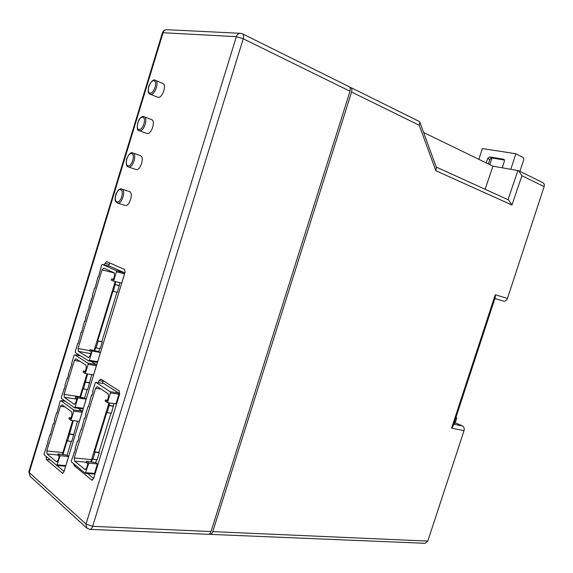 <?xml version="1.0" encoding="UTF-8"?>
<svg xmlns="http://www.w3.org/2000/svg" width="573" height="573" viewBox="0 0 573 573"><rect width="100%" height="100%" fill="white"/><g stroke="black" fill="none" stroke-linecap="round" stroke-linejoin="round"><path stroke-width="0.86" d="M454.031 423.239L454.991 423.44L456.788 417.953L455.822 417.774M455.227 422.738L462.44 425.968C464.03 426.921 464.56 428.489 464.037 430.681L451.581 428.16L495.265 294.751L507.442 298.433L544.128 186.64L521.917 175.732L511.976 205.019L435.888 170.747L419.207 125.258L351.586 92.024L212.762 531.615L427.802 541.084L464.037 430.681M427.802 541.084L425.016 543.297L210.126 534.373M72.685 420.575L62.335 454.418L67.041 455.263L71.296 441.368M73.315 420.661L67.6 440.959L67.199 440.644L62.858 454.847M71.073 417.882L69.233 417.645L68.882 418.799L70.973 420.36L79.332 421.42L82.132 412.266L81.982 411.07L78.1 408.284M70.973 420.36L73.788 411.149L73.645 409.953L60.795 400.613L60.129 401.2L56.971 413.112L56.584 412.818L54.328 420.238L54.707 420.532L53.618 424.099L53.239 423.805L50.302 434.979L49.923 434.678L47.666 442.077L48.046 442.385L44.142 453.644L44.264 454.84L56.813 465.469L60.165 455.693L58.124 454.002L57.773 455.148L59.291 456.409L58.074 460.398L56.383 461.781L57.121 461.845M88.829 360.954L96.98 362.401L97.611 361.742L100.433 352.531L98.8 351.55L94.688 350.798L95.662 347.618L96.085 347.861L98.148 341.107L97.732 340.863L112.917 291.227L117.408 292.395L119.886 282.668M96.085 347.861L100.189 348.628L102.252 341.895L101.829 341.651L116.942 292.287M98.8 351.55L99.716 348.542M113.44 279.338L111.649 278.893L111.291 280.068L113.554 281.121L121.698 283.105L124.542 273.815L124.362 272.705L110.267 266.445M109.808 262.964L108.519 265.994M56.985 465.484L64.04 471.479M91.057 361.362L96.221 364.578L96.379 365.746L93.564 374.943L85.284 373.575L83.135 372.185L83.486 371.025L85.305 371.333M91.73 374.642L87.64 389.597L83.508 388.967L87.605 373.961M87.168 389.525L84.568 398.02L86.158 399.116L83.35 408.284L82.756 408.921L74.562 407.768M67.6 440.959L71.775 441.418L77.477 421.184M65.114 466.164L65.788 465.62L68.581 456.516L67.041 455.263M62.335 454.418L58.124 454.002M349.702 87.211L350.59 87.418C351.865 88.221 352.194 89.753 351.586 92.024M423.605 132.485L492.938 166.177L518.622 170.682L521.917 175.732M117.565 203.086L125.05 205.385C129.398 207.24 133.896 192.736 129.348 191.525L129.254 191.497M128.395 166.936L135.994 169.522C140.335 171.105 144.897 156.923 140.457 155.648L140.378 155.62M139.21 130.63L146.982 133.509C151.315 134.834 155.935 120.953 151.601 119.621L144.138 116.742C142.584 115.846 140.714 117.093 138.523 120.48C136.61 127.442 136.84 130.83 139.21 130.63L139.504 130.723C143.809 132.026 148.45 118.059 144.138 116.742M150.155 94.208L158.019 97.353C162.338 98.42 167.022 84.833 162.796 83.443L155.39 80.327C153.722 79.017 151.53 80.879 148.83 85.929C147.698 90.971 148.142 93.736 150.155 94.208L150.592 94.33C154.889 95.383 159.588 81.703 155.39 80.327M73.659 463.779L74.225 465.648L91.716 480.067L93.564 478.656L119.635 394.052L119.177 390.929L100.776 379.118L98.964 380.687L98.327 382.743M62.65 473.334L46.37 459.596L46.127 456.43M63.059 400.899L63.388 399.839M76.997 355.224L77.398 353.906M104.522 264.977L105.009 263.372L109.006 264.389M62.557 473.327L63.94 471.808L125.057 272.275L124.606 269.482L106.7 261.603L105.009 263.372M86.981 373.854L79.883 397.039L80.428 397.418L83.099 388.687L83.508 388.967M80.428 397.418L84.568 398.02M507.442 298.433C506.561 300.524 505.214 301.412 503.402 301.097L494.871 298.547M518.622 170.682L542.932 182.73C544.221 183.51 544.622 184.814 544.128 186.64M209.131 534.1L209.876 534.365C211.136 534.401 212.096 533.484 212.762 531.615M166.987 29.703L166.772 29.696C164.988 29.775 163.749 30.784 163.061 32.725L236.363 36.679L243.239 38.778C243.912 36.264 243.647 34.609 242.443 33.821L349.014 86.63C350.282 87.433 350.612 88.973 350.003 91.243L243.239 38.778L92.64 526.329L211 531.536L350.003 91.243M211 531.536C210.334 533.413 209.374 534.33 208.114 534.294L90.025 529.395M451.581 428.16L453.171 425.875L495.273 297.308L495.265 294.751M489.786 164.644L491.942 158.005M83.486 371.025L85.083 372.063L86.315 368.031L85.936 365.101L75.915 358.784L74.397 360.417L64.033 394.403L64.369 397.318L74.225 404.316L75.715 402.712L76.94 398.693L75.371 397.59L75.722 396.43L77.835 397.913L75.02 407.138L74.325 407.74L61.454 398.443L61.325 397.282L65.265 385.901L64.878 385.636L67.141 378.187L67.535 378.452L68.631 374.871L68.237 374.606L71.969 363.912L71.575 363.654L74.075 355.468L74.676 354.816L87.956 363.146L88.113 364.321L85.284 373.575M79.883 397.039L75.722 396.43M85.155 381.969L89.281 382.621M85.563 382.241L89.696 382.893M485.123 189.283L492.938 166.177M436.239 167.051L508.538 199.927L511.976 205.019M419.894 122.328L436.447 167.631L435.888 170.747M350.59 87.418L419.071 121.354L419.823 122.135L419.207 125.258M510.822 169.236L515.872 153.736L523.242 157.525L523.715 159.81L519.947 171.341M478.842 159.33L482.337 148.543L515.872 153.736M486.248 162.925L487.709 158.435L489.643 156.93L503.882 159.287L504.419 161.178L502.27 167.774M504.469 160.053L491.756 157.976L489.829 159.473L488.368 163.957M93.628 478.455L87.583 473.499M102.495 383.409L103.355 380.773M109.701 402.941L107.194 412.653L111.427 413.226L113.927 403.557M107.194 412.653L106.8 412.381L94.631 451.918L95.018 452.212L92.869 459.188L97.145 459.603L99.287 452.656L98.9 452.355L110.969 413.169M93.779 473.978L94.509 473.42L97.439 463.908L95.755 462.576L96.679 459.56M107.459 400.24L105.461 399.947L105.124 401.05L107.452 402.618L115.947 403.843L118.898 394.26L118.718 393.028L104.085 383.688M105.461 399.947L107.194 401.107L108.519 396.81L108.082 393.694L97.202 386.589L95.612 388.25L74.232 457.963L74.597 461.122L85.133 469.595L86.623 468.005L87.905 463.844L86.229 462.497L86.602 461.301L95.755 462.576M109.013 402.848L90.899 461.716M107.452 402.618L110.417 392.971L110.238 391.724L95.942 382.392L95.211 383.015L92.597 391.545L93.027 391.832L91.909 395.47L91.487 395.184L88.385 406.973L87.963 406.68L85.585 414.429L86.007 414.73L84.861 418.462L84.439 418.154L81.373 429.836L80.958 429.521L78.587 437.256L79.002 437.571L77.864 441.296L77.448 440.974L75.084 448.695L75.493 449.017L71.381 460.771L71.525 462.024L85.313 473.305L88.851 463.099L86.602 461.301M108.956 405.376L113.182 405.978M109.35 405.641L113.583 406.243M94.631 451.918L98.9 452.355M95.018 452.212L99.287 452.656M92.869 459.188L92.489 458.887L91.479 462.167M88.851 463.099L97.439 463.908M73.974 452.305L74.469 452.362M77.448 440.974L77.942 441.024M80.958 429.521L81.452 429.585M84.439 418.154L84.933 418.218M87.963 406.68L88.45 406.744M91.487 395.184L91.974 395.255M77.835 397.913L86.158 399.116M63.811 389.124L64.262 389.189M67.141 378.187L67.593 378.259M70.508 367.15L70.959 367.229M111.649 278.893L113.332 279.681L114.579 275.606L114.149 272.82L103.706 268.1L102.015 269.862L78.028 348.506L78.394 351.364L88.457 357.545L90.033 355.876L91.265 351.843L89.653 350.862L90.004 349.702L94.137 350.461L115.223 281.529M113.554 281.121L116.412 271.767L116.24 270.649L102.295 264.404L101.614 265.113L98.434 277.11L98.019 276.917L95.061 288.176L94.645 287.975L92.325 295.589L92.733 295.797L88.965 306.619L89.374 306.834L85.578 317.736L85.979 317.958L84.911 321.474L84.503 321.245L81.524 332.576L81.122 332.34L78.172 343.571L77.77 343.327L75.271 351.528L75.414 352.667L88.715 360.954L89.345 360.288L92.181 351.013L90.004 349.702M113.347 291.442L115.839 281.68M114.965 284.53L119.019 285.512M115.395 284.738L119.456 285.712M97.732 340.863L101.829 341.651M98.148 341.107L102.252 341.895M92.181 351.013L100.433 352.531M94.688 350.798L94.137 350.461M77.77 343.327L78.222 343.413M81.122 332.34L81.567 332.433M84.503 321.245L84.947 321.338M87.862 310.229L88.306 310.33M91.25 299.113L91.694 299.206M94.645 287.975L95.089 288.076M98.019 276.917L98.463 277.024M69.233 417.645L70.794 418.806L72.019 414.802L71.661 411.794L62.092 404.789L60.423 406.25L46.793 450.937L47.101 453.945L56.383 461.781M69.247 433.962L73.416 434.449M69.641 434.27L73.817 434.757M60.165 455.693L68.581 456.516M46.585 445.629L47.036 445.679M49.923 434.678L50.374 434.728M53.239 423.805L53.69 423.855M56.584 412.818L57.042 412.882M455.893 417.552L456.788 417.953M462.44 425.968L453.73 424.163M73.788 411.149L82.132 412.266M73.645 409.953L81.982 411.07M60.795 400.613L65.336 401.25M86.781 528.098L30.083 476.285L28.836 471.794L162.41 32.862L163.061 32.725L29.216 472.503L86.014 524.087L86.867 528.177L89.789 529.38C90.978 529.416 91.931 528.399 92.64 526.329L86.014 524.087L236.363 36.679C237.136 34.516 238.461 33.392 240.338 33.298L166.772 29.696C164.623 29.767 163.169 30.82 162.41 32.862L162.388 32.912M150.083 93.098C154.13 93.779 157.955 81.237 153.836 80.779C149.782 80.199 146.022 92.554 150.083 93.098M240.553 33.313L242.443 33.821M517.935 170.453L508.015 199.691M30.083 476.285L28.865 471.701M489.643 156.93L491.756 157.976M503.574 159.194L504.147 159.473M487.709 158.435L489.829 159.473M138.988 129.512C142.956 130.422 146.767 117.931 142.727 117.243C138.752 116.441 135.006 128.746 138.988 129.512M127.937 165.783C131.833 166.922 135.629 154.474 131.661 153.557C127.765 152.533 124.033 164.788 127.937 165.783M132.936 152.998C131.21 151.766 129.104 153.714 126.612 158.85C125.731 163.871 126.296 166.557 128.309 166.915L128.459 166.958C132.771 168.534 137.355 154.259 132.936 152.998L140.457 155.648M116.935 201.904C120.753 203.265 124.527 190.873 120.645 189.727C116.82 188.481 113.11 200.686 116.935 201.904M121.784 189.104C120.208 188.03 118.274 189.627 115.982 193.889C113.855 202.484 116.247 201.574 117.458 203.05L117.465 203.057C121.777 204.905 126.304 190.3 121.784 189.104L129.348 191.525M91.716 480.067L92.575 480.138M74.225 465.648L76.145 465.828M98.964 380.687L103.126 381.353M95.612 388.25L101.099 389.103M74.232 457.963L91.537 459.646M74.597 461.122L86.315 462.225M84.797 469.43L85.613 469.509M85.907 472.675L94.509 473.42M95.942 382.392L104.307 383.724M110.238 391.724L118.718 393.028M110.417 392.971L118.898 394.26M46.37 459.596L50.288 459.969M62.235 473.169L63.009 473.234M74.397 360.417L80.127 361.413M64.033 394.403L79.984 396.724M64.369 397.318L76.818 399.109M73.981 404.209L74.569 404.287M87.956 363.146L96.221 364.578M74.748 354.845L80.557 355.876M88.113 364.321L96.379 365.746M75.02 407.138L83.35 408.284M102.015 269.862L114.335 272.949M78.028 348.506L89.71 350.655M78.394 351.364L90.727 353.598M88.271 357.466L88.729 357.552M89.345 360.288L97.611 361.742M102.323 264.418L110.345 266.459M116.24 270.649L124.362 272.705M116.412 271.767L124.542 273.815M60.423 406.25L64.928 406.866M46.793 450.937L62.901 452.555M47.101 453.945L57.823 454.998M57.364 464.861L65.788 465.62M65.293 401.215L60.702 400.57M93.922 474.043L85.356 473.312M104.222 383.681L95.849 382.349M82.756 408.921L74.454 407.783M80.521 355.854L74.676 354.816M96.98 362.401L88.715 360.954M110.317 266.452L102.295 264.404M65.236 466.221L56.849 465.469"/></g></svg>
